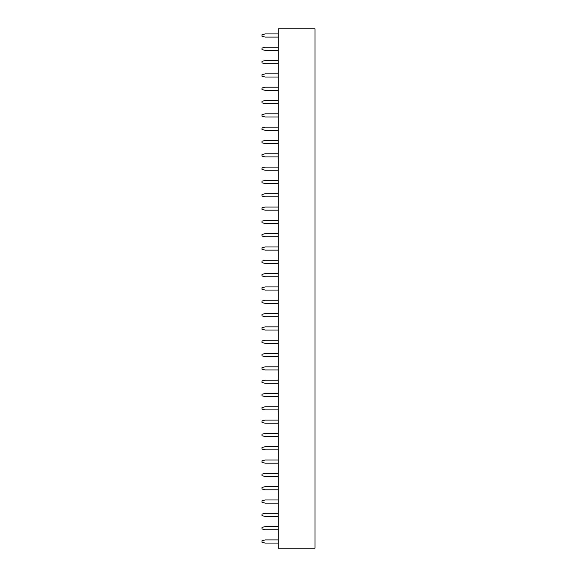 <?xml version="1.0" encoding="UTF-8"?>
<svg xmlns="http://www.w3.org/2000/svg" width="577" height="577" viewBox="0 0 577 577"><rect width="100%" height="100%" fill="white"/><g stroke="black" fill="none" stroke-linecap="round" stroke-linejoin="round"><path stroke-width="0.87" d="M278.28 28.85L314.977 28.85L314.977 548.15L278.28 548.15L278.28 28.85M278.28 143.601L265.175 143.601L262.023 142.815L262.023 141.242L265.175 140.456L278.28 140.456M278.28 130.287L265.175 130.287L262.023 129.5L262.023 127.928L265.175 127.142L278.28 127.142M278.28 116.972L265.175 116.972L262.023 116.186L262.023 114.614L265.175 113.828L278.28 113.828M278.28 63.708L265.175 63.708L262.023 62.922L262.023 61.35L265.175 60.563L278.28 60.563M278.28 77.029L265.175 77.029L262.023 76.243L262.023 74.671L265.175 73.878L278.28 73.878M278.28 103.658L265.175 103.658L262.023 102.872L262.023 101.3L265.175 100.513L278.28 100.513M278.28 90.344L265.175 90.344L262.023 89.558L262.023 87.985L265.175 87.199L278.28 87.199M278.28 236.808L265.175 236.808L262.023 236.022L262.023 234.45L265.175 233.663L278.28 233.663M278.28 223.494L265.175 223.494L262.023 222.708L262.023 221.135L265.175 220.349L278.28 220.349M278.28 210.179L265.175 210.179L262.023 209.393L262.023 207.821L265.175 207.035L278.28 207.035M278.28 170.237L265.175 170.237L262.023 169.45L262.023 167.878L265.175 167.092L278.28 167.092M278.28 183.551L265.175 183.551L262.023 182.765L262.023 181.192L265.175 180.406L278.28 180.406M278.28 196.865L265.175 196.865L262.023 196.079L262.023 194.507L265.175 193.721L278.28 193.721M278.28 156.922L265.175 156.922L262.023 156.129L262.023 154.557L265.175 153.77L278.28 153.77M278.28 263.444L265.175 263.444L262.023 262.658L262.023 261.085L265.175 260.299L278.28 260.299M278.28 250.129L265.175 250.129L262.023 249.343L262.023 247.771L265.175 246.978L278.28 246.978M278.28 476.487L265.175 476.487L262.023 475.7L262.023 474.128L265.175 473.342L278.28 473.342M278.28 463.172L265.175 463.172L262.023 462.386L262.023 460.814L265.175 460.028L278.28 460.028M278.28 436.544L265.175 436.544L262.023 435.758L262.023 434.185L265.175 433.399L278.28 433.399M278.28 449.858L265.175 449.858L262.023 449.072L262.023 447.5L265.175 446.713L278.28 446.713M278.28 409.908L265.175 409.908L262.023 409.122L262.023 407.55L265.175 406.763L278.28 406.763M278.28 423.229L265.175 423.229L262.023 422.443L262.023 420.871L265.175 420.078L278.28 420.078M278.28 316.701L265.175 316.701L262.023 315.915L262.023 314.342L265.175 313.556L278.28 313.556M278.28 330.022L265.175 330.022L262.023 329.229L262.023 327.657L265.175 326.87L278.28 326.87M278.28 343.337L265.175 343.337L262.023 342.55L262.023 340.978L265.175 340.192L278.28 340.192M278.28 383.279L265.175 383.279L262.023 382.493L262.023 380.921L265.175 380.135L278.28 380.135M278.28 369.965L265.175 369.965L262.023 369.179L262.023 367.607L265.175 366.821L278.28 366.821M278.28 356.651L265.175 356.651L262.023 355.865L262.023 354.292L265.175 353.506L278.28 353.506M278.28 396.594L265.175 396.594L262.023 395.808L262.023 394.235L265.175 393.449L278.28 393.449M278.28 276.758L265.175 276.758L262.023 275.972L262.023 274.4L265.175 273.613L278.28 273.613M278.28 290.072L265.175 290.072L262.023 289.286L262.023 287.714L265.175 286.928L278.28 286.928M278.28 303.387L265.175 303.387L262.023 302.6L262.023 301.028L265.175 300.242L278.28 300.242M278.28 489.801L265.175 489.801L262.023 489.015L262.023 487.442L265.175 486.656L278.28 486.656M278.28 50.394L265.175 50.394L262.023 49.608L262.023 48.035L265.175 47.249L278.28 47.249M278.28 529.751L265.175 529.751L262.023 528.965L262.023 527.392L265.175 526.606L278.28 526.606M278.28 503.122L265.175 503.122L262.023 502.329L262.023 500.757L265.175 499.971L278.28 499.971M278.28 516.437L265.175 516.437L262.023 515.65L262.023 514.078L265.175 513.292L278.28 513.292M278.28 543.065L265.175 543.065L262.023 542.279L262.023 540.707L265.175 539.921L278.28 539.921M278.28 37.079L265.175 37.079L262.023 36.293L262.023 34.721L265.175 33.935L278.28 33.935"/></g></svg>
